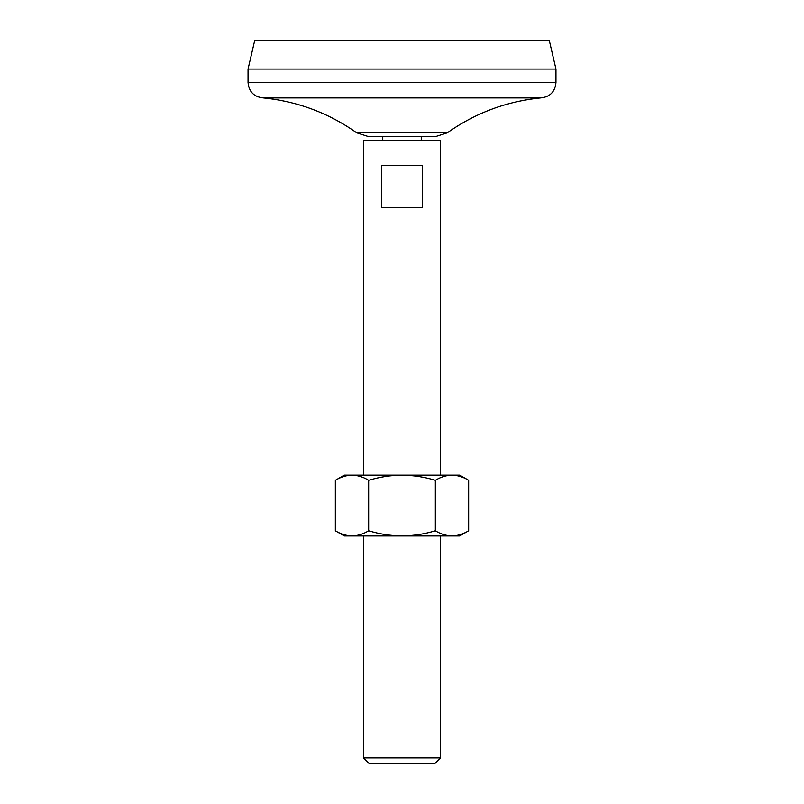 <?xml version="1.0" encoding="UTF-8"?>
<svg xmlns="http://www.w3.org/2000/svg" width="804" height="804" viewBox="0 0 804 804"><rect width="100%" height="100%" fill="white"/><g stroke="black" fill="none" stroke-linecap="round" stroke-linejoin="round"><path stroke-width="0.6" stroke-dasharray="4.02 3.01" d="M335.338 530.791C340.775 534.087 346.333 535.806 352.001 535.946C357.679 535.806 363.237 534.087 368.664 530.791L368.664 480.289C363.227 476.983 357.669 475.264 352.001 475.134C346.323 475.264 340.765 476.983 335.338 480.289M368.664 530.791C379.599 534.097 390.714 535.816 402 535.946C413.437 535.796 424.542 534.077 435.336 530.791C440.773 534.087 446.331 535.806 451.999 535.946C457.677 535.806 463.235 534.087 468.662 530.791M435.336 530.791L435.336 480.289C440.763 476.983 446.32 475.264 451.999 475.134L344.263 475.134M468.662 480.289C463.225 476.983 457.667 475.264 451.999 475.134L459.737 475.134M436.09 136.419L367.91 136.419M382.754 136.419L421.246 136.419L382.754 136.419M368.664 480.289C379.599 476.973 390.714 475.254 402 475.134C413.437 475.285 424.542 477.003 435.336 480.289M382.754 140.268L421.246 140.268L382.754 140.268M440.491 140.268L363.508 140.268M363.508 475.134L440.491 475.134L363.508 475.134M381.729 207.633L381.729 165.292L422.271 165.292L381.729 165.292L422.271 165.292L422.271 207.633L381.729 207.633M440.491 757.901L363.508 757.901M434.582 763.8L369.418 763.8M549.222 40.2L254.778 40.2M555.956 69.064L248.044 69.064M540.559 97.937L263.441 97.937M363.508 535.946L440.491 535.946L363.508 535.946M459.737 535.946L344.263 535.946M447.265 132.841L356.735 132.841M555.956 82.541L248.044 82.541"/><path stroke-width="1.21" d="M368.664 480.289L368.664 530.791C363.227 534.087 357.669 535.806 352.001 535.946C346.323 535.806 340.765 534.087 335.338 530.791L335.338 480.289C340.775 476.983 346.333 475.264 352.001 475.134C357.679 475.264 363.237 476.983 368.664 480.289C379.599 476.973 390.714 475.254 402 475.134C413.437 475.285 424.542 477.003 435.336 480.289C440.773 476.983 446.331 475.264 451.999 475.134C457.677 475.264 463.235 476.983 468.662 480.289L468.662 530.791C463.225 534.087 457.667 535.806 451.999 535.946C446.32 535.806 440.763 534.087 435.336 530.791L435.336 480.289M335.338 480.289L344.263 475.134L459.737 475.134L468.662 480.289M368.664 530.791C379.599 534.097 390.714 535.816 402 535.946C413.437 535.796 424.542 534.077 435.336 530.791M356.735 132.841L367.91 136.419L436.09 136.419L447.265 132.841L356.735 132.841C328.695 113.042 297.591 101.404 263.441 97.937L540.559 97.937C506.399 101.394 475.305 113.022 447.265 132.841M382.754 136.419L382.754 140.268M363.508 475.134L363.508 140.268L440.491 140.268L440.491 475.134M422.271 207.633L422.271 165.292L381.729 165.292L381.729 207.633L422.271 207.633M363.508 757.901L440.491 757.901L434.582 763.8L369.418 763.8L363.508 757.901L363.508 535.946M555.956 69.064L248.044 69.064L254.778 40.2L549.222 40.2L555.956 69.064L555.956 82.541C555.041 91.887 549.916 97.023 540.559 97.937M248.044 69.064L248.044 82.541L555.956 82.541M263.441 97.937C254.084 97.023 248.959 91.887 248.044 82.541M335.338 530.791L344.263 535.946L459.737 535.946L468.662 530.791M421.246 136.419L421.246 140.268M440.491 535.946L440.491 757.901"/></g></svg>
